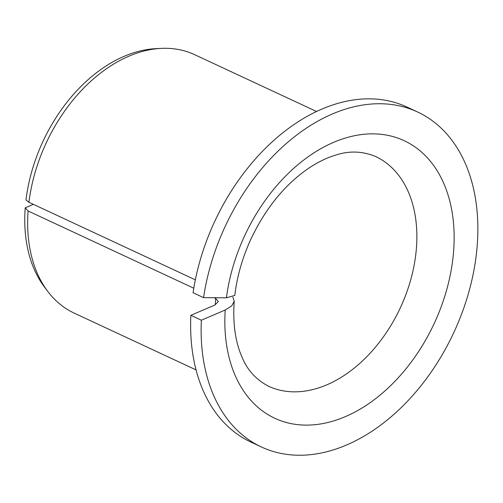 <?xml version="1.0" encoding="UTF-8"?>
<svg xmlns="http://www.w3.org/2000/svg" width="503" height="503" viewBox="0 0 503 503"><rect width="100%" height="100%" fill="white"/><g stroke="black" fill="none" stroke-linecap="round" stroke-linejoin="round"><path stroke-width="0.75" d="M234.228 301.215C232.694 323.404 235.322 342.103 242.119 357.319C247.331 370.07 256.109 379.696 268.451 386.185A126.725 86.422 -65 0 0 400.319 307.842A126.725 86.422 -65 0 0 375.527 156.471C362.625 151.189 349.616 150.655 336.494 154.867C327.176 157.527 317.613 162.186 307.798 168.838C284.296 185.198 265.276 208.745 250.746 239.478C242.333 257.97 237.014 276.619 234.794 295.431L226.407 297.82A153.126 104.429 -65 0 1 409.857 143.657A153.126 104.429 -65 0 1 385.675 390.265A153.126 104.429 -65 0 1 225.212 309.993L231.688 305.943L234.228 301.215L232.87 297.103M203.564 297.644A184.802 126.033 -65 0 1 417.565 111.987L407.065 107.089A184.802 126.033 -65 0 0 193.064 292.746L203.564 297.644L226.407 297.82M195.34 279.838L28.935 202.275L25.98 200.005A139.872 95.394 -65 0 1 155.729 48.665L161.136 48.389A142.563 97.23 -65 0 1 194.617 54.664L316.532 111.49M417.565 111.987A184.802 126.033 -65 0 1 453.725 332.735A184.802 126.033 -65 0 1 261.409 446.985L250.909 442.087A184.802 126.033 -65 0 1 190.851 315.312L214.712 305.101L218.315 301.574L215.686 298.424L214.184 297.726M261.409 446.985A184.802 126.033 -65 0 1 201.351 320.21L190.851 315.312M201.351 320.21L225.212 309.993M193.781 288.219L28.08 210.977L25.213 207.821A139.872 95.394 -65 0 0 44.553 287.163L47.823 291.476A142.563 97.23 -65 0 1 28.08 210.977M28.935 202.275A142.563 97.23 -65 0 1 161.136 48.389M196.069 369.919L74.155 313.092A142.563 97.23 -65 0 1 47.823 291.476M32.852 204.551L25.213 207.821M215.341 304.812A142.563 97.23 -65 0 1 215.686 298.424"/></g></svg>
